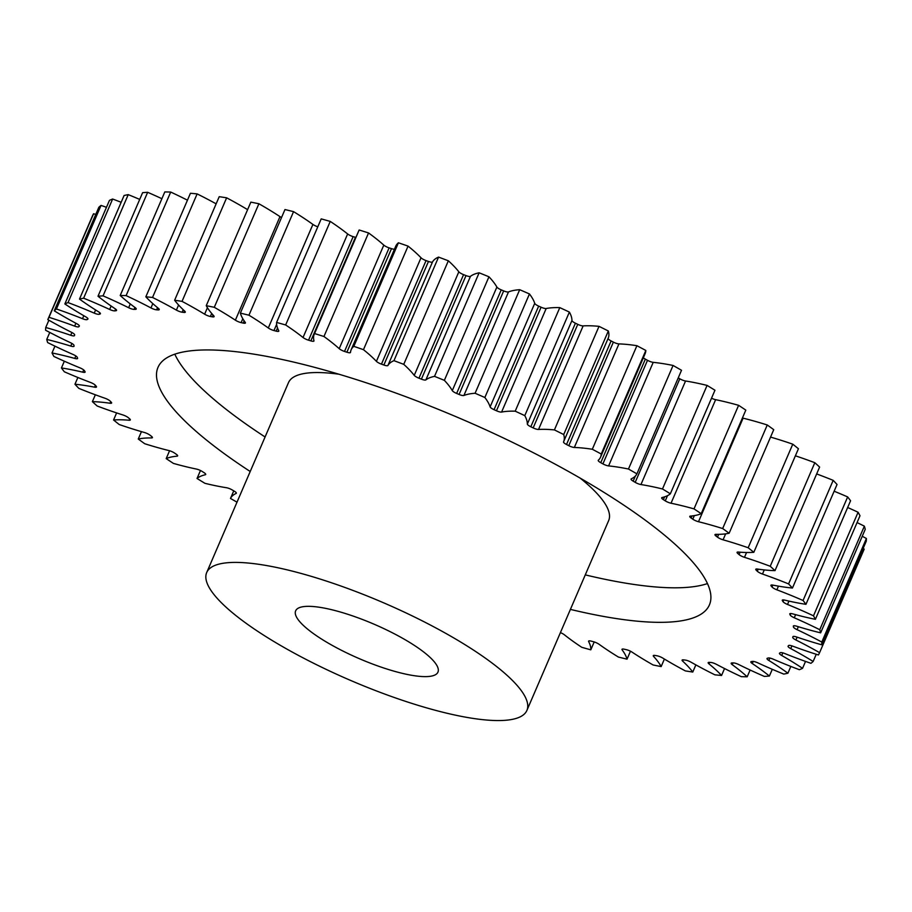 <?xml version="1.0" encoding="UTF-8"?>
<svg xmlns="http://www.w3.org/2000/svg" width="912" height="912" viewBox="0 0 912 912"><rect width="100%" height="100%" fill="white"/><g stroke="black" fill="none" stroke-linecap="round" stroke-linejoin="round"><path stroke-width="1.37" d="M174.796 354.175A300.208 72.629 -156.7 0 0 265.084 436.973M585.276 574.879A300.208 72.629 -156.7 0 0 619.818 582.152A300.208 72.629 -156.7 0 0 707.461 583.577M570.41 609.398A300.208 72.629 -156.7 0 0 604.952 616.683A300.208 72.629 -156.7 0 0 709.422 604.884A300.208 72.629 -156.7 0 0 567.663 471.014A300.208 72.629 -156.7 0 0 262.451 355.6A300.208 72.629 -156.7 0 0 157.981 367.399A300.208 72.629 -156.7 0 0 250.219 471.504M410.993 675.165A77.474 18.742 23.3 0 1 332.23 645.388A77.474 18.742 23.3 0 1 295.648 610.835A77.474 18.742 23.3 0 1 322.609 607.791A77.474 18.742 23.3 0 1 401.371 637.579A77.474 18.742 23.3 0 1 437.954 672.121A77.474 18.742 23.3 0 1 410.993 675.165M267.364 565.691A174.317 42.169 23.3 0 1 444.589 632.7A174.317 42.169 23.3 0 1 526.897 710.425A174.317 42.169 23.3 0 1 466.237 717.277A174.317 42.169 23.3 0 1 289.013 650.267A174.317 42.169 23.3 0 1 206.705 572.531A174.317 42.169 23.3 0 1 267.364 565.691M526.897 710.425L608.669 520.57A174.317 42.169 -156.7 0 0 580.18 478.127M834.138 491.226A139.114 33.653 -156.7 0 1 847.658 496.926L803.062 600.495A139.114 33.653 -156.7 0 0 776.864 589.813A5.153 1.243 23.3 0 1 772.019 586.986A389.777 94.301 -156.7 0 0 771.176 585.994A5.153 1.243 23.3 0 1 770.902 585.276A5.153 1.243 23.3 0 1 772.692 585.082A5.153 1.243 23.3 0 1 772.852 585.105A139.114 33.653 -156.7 0 0 777.172 585.914A139.114 33.653 -156.7 0 0 792.448 588.035A420.284 101.677 23.3 0 0 788.584 583.919A139.114 33.653 -156.7 0 0 762.466 574.047A5.153 1.243 23.3 0 1 757.325 571.254A389.777 94.301 -156.7 0 0 756.242 570.194A5.153 1.243 23.3 0 1 755.774 569.27A5.153 1.243 23.3 0 1 757.336 569.031A139.114 33.653 -156.7 0 0 775.006 570.627A420.284 101.677 23.3 0 0 770.218 566.272A139.114 33.653 -156.7 0 0 744.477 557.323A5.153 1.243 23.3 0 1 739.085 554.587A389.777 94.301 -156.7 0 0 737.785 553.47A5.153 1.243 23.3 0 1 737.067 552.33A5.153 1.243 23.3 0 1 738.275 552.045A139.114 33.653 -156.7 0 0 753.825 552.296A420.284 101.677 23.3 0 0 748.171 547.747A139.114 33.653 -156.7 0 0 723.068 539.813A5.153 1.243 23.3 0 1 717.493 537.168A389.777 94.301 -156.7 0 0 715.988 536.017A5.153 1.243 23.3 0 1 714.985 534.637A5.153 1.243 23.3 0 1 715.886 534.341A139.114 33.653 -156.7 0 0 729.144 533.246A420.284 101.677 23.3 0 0 722.669 528.55A139.114 33.653 -156.7 0 0 698.501 521.721A5.153 1.243 23.3 0 1 692.801 519.19A389.777 94.301 -156.7 0 0 691.102 518.005A5.153 1.243 23.3 0 1 689.768 516.386A5.153 1.243 23.3 0 1 690.395 516.101A139.114 33.653 -156.7 0 0 701.214 513.673A420.284 101.677 23.3 0 0 694.009 508.885A139.114 33.653 -156.7 0 0 671.027 503.23A5.153 1.243 23.3 0 1 665.258 500.848A389.777 94.301 -156.7 0 0 663.389 499.651A5.153 1.243 23.3 0 1 661.69 497.792A5.153 1.243 23.3 0 1 662.089 497.53A139.114 33.653 -156.7 0 0 670.354 493.802A420.284 101.677 23.3 0 0 662.488 488.969A139.114 33.653 -156.7 0 0 640.954 484.557A5.153 1.243 23.3 0 1 635.197 482.345A389.777 94.301 -156.7 0 0 633.167 481.148A5.153 1.243 23.3 0 1 631.07 479.039A5.153 1.243 23.3 0 1 631.286 478.846A139.114 33.653 -156.7 0 0 636.907 473.841A420.284 101.677 23.3 0 0 628.471 469.019A139.114 33.653 -156.7 0 0 608.6 465.907A5.153 1.243 23.3 0 1 602.912 463.889A389.777 94.301 -156.7 0 0 600.757 462.692A5.153 1.243 23.3 0 1 598.226 460.343A5.153 1.243 23.3 0 1 598.318 460.229A139.114 33.653 -156.7 0 0 600.552 457.174A139.114 33.653 -156.7 0 0 601.236 454.016A420.284 101.677 23.3 0 0 592.31 449.263A139.114 33.653 -156.7 0 0 574.343 447.473A5.153 1.243 23.3 0 1 568.78 445.672A389.777 94.301 -156.7 0 0 566.512 444.497A5.153 1.243 23.3 0 1 563.536 441.91L563.536 441.91A139.114 33.653 -156.7 0 0 563.616 441.739A139.114 33.653 -156.7 0 0 563.719 434.545A420.284 101.677 23.3 0 0 554.416 429.917A139.114 33.653 -156.7 0 0 538.536 429.461A5.153 1.243 23.3 0 1 533.167 427.899A389.777 94.301 -156.7 0 0 530.818 426.77A5.153 1.243 23.3 0 1 527.341 424.069A139.114 33.653 -156.7 0 0 524.788 415.644A420.284 101.677 23.3 0 0 515.2 411.175A139.114 33.653 -156.7 0 0 501.589 412.064A5.153 1.243 23.3 0 1 496.459 410.765A389.777 94.301 -156.7 0 0 494.053 409.682A5.153 1.243 23.3 0 1 490.12 406.9A139.114 33.653 -156.7 0 0 484.853 397.507A420.284 101.677 23.3 0 0 475.095 393.266A139.114 33.653 -156.7 0 0 463.9 395.489A5.153 1.243 23.3 0 1 459.078 394.451A389.777 94.301 -156.7 0 0 456.638 393.437A5.153 1.243 23.3 0 1 452.284 390.61A139.114 33.653 -156.7 0 0 444.361 380.35A420.284 101.677 23.3 0 0 434.522 376.36A139.114 33.653 -156.7 0 0 425.87 379.905A5.153 1.243 23.3 0 1 421.401 379.153A389.777 94.301 -156.7 0 0 418.961 378.195A5.153 1.243 23.3 0 1 414.242 375.368A139.114 33.653 -156.7 0 0 403.754 364.344A420.284 101.677 23.3 0 0 393.95 360.673A139.114 33.653 -156.7 0 0 387.931 365.484A5.153 1.243 23.3 0 1 383.872 365.017A389.777 94.301 -156.7 0 0 381.455 364.15A5.153 1.243 23.3 0 1 376.405 361.334A139.114 33.653 -156.7 0 0 363.466 349.684A420.284 101.677 23.3 0 0 353.822 346.343A139.114 33.653 -156.7 0 0 351.143 349.786A139.114 33.653 -156.7 0 0 350.493 352.385A5.153 1.243 23.3 0 1 350.47 352.488A5.153 1.243 23.3 0 1 346.879 352.214A389.777 94.301 -156.7 0 0 344.519 351.439A5.153 1.243 23.3 0 1 339.207 348.669A139.114 33.653 -156.7 0 0 323.954 336.505A420.284 101.677 23.3 0 0 314.56 333.564A139.114 33.653 -156.7 0 0 314.252 334.191A139.114 33.653 -156.7 0 0 313.967 340.757A5.153 1.243 23.3 0 1 313.956 340.997A5.153 1.243 23.3 0 1 310.844 340.883A389.777 94.301 -156.7 0 0 308.552 340.199A5.153 1.243 23.3 0 1 303.035 337.508A139.114 33.653 -156.7 0 0 285.65 324.968A420.284 101.677 23.3 0 0 276.598 322.438A139.114 33.653 -156.7 0 0 278.753 330.714A5.153 1.243 23.3 0 1 278.81 331.124A5.153 1.243 23.3 0 1 276.154 331.136A389.777 94.301 -156.7 0 0 273.965 330.554A5.153 1.243 23.3 0 1 268.299 327.978A139.114 33.653 -156.7 0 0 248.953 315.21A420.284 101.677 23.3 0 0 240.369 313.124A139.114 33.653 -156.7 0 0 245.237 322.369A5.153 1.243 23.3 0 1 245.408 322.973A5.153 1.243 23.3 0 1 243.196 323.087A389.777 94.301 -156.7 0 0 241.121 322.62A5.153 1.243 23.3 0 1 235.376 320.18A139.114 33.653 -156.7 0 0 214.286 307.31A420.284 101.677 23.3 0 0 206.249 305.691A139.114 33.653 -156.7 0 0 213.784 315.826A5.153 1.243 23.3 0 1 214.115 316.624A5.153 1.243 23.3 0 1 212.314 316.829A389.777 94.301 -156.7 0 0 210.398 316.487A5.153 1.243 23.3 0 1 204.63 314.195A139.114 33.653 -156.7 0 0 182.035 301.37A420.284 101.677 23.3 0 0 174.625 300.242A139.114 33.653 -156.7 0 0 184.737 311.152A5.153 1.243 23.3 0 1 185.296 312.166A5.153 1.243 23.3 0 1 183.859 312.417A389.777 94.301 -156.7 0 0 182.115 312.2A5.153 1.243 23.3 0 1 176.392 310.103A139.114 33.653 -156.7 0 0 152.532 297.46A420.284 101.677 23.3 0 0 145.84 296.822A139.114 33.653 -156.7 0 0 158.426 308.393A5.153 1.243 23.3 0 1 159.235 309.624A5.153 1.243 23.3 0 1 158.152 309.92A389.777 94.301 -156.7 0 0 156.579 309.818A5.153 1.243 23.3 0 1 150.97 307.937A139.114 33.653 -156.7 0 0 126.107 295.613A420.284 101.677 23.3 0 0 120.202 295.488A139.114 33.653 -156.7 0 0 135.124 307.583A5.153 1.243 23.3 0 1 136.241 309.043A5.153 1.243 23.3 0 1 135.455 309.35A389.777 94.301 -156.7 0 0 134.087 309.373A5.153 1.243 23.3 0 1 128.638 307.72A139.114 33.653 -156.7 0 0 103.056 295.864A420.284 101.677 23.3 0 0 98.006 296.229A139.114 33.653 -156.7 0 0 115.094 308.723A5.153 1.243 23.3 0 1 116.554 310.433A5.153 1.243 23.3 0 1 116.029 310.707A389.777 94.301 -156.7 0 0 114.878 310.867A5.153 1.243 23.3 0 1 109.657 309.464A139.114 33.653 -156.7 0 0 83.619 298.19A420.284 101.677 23.3 0 0 79.492 299.068A139.114 33.653 -156.7 0 0 98.564 311.813A5.153 1.243 23.3 0 1 100.4 313.762A5.153 1.243 23.3 0 1 100.081 314.002A389.777 94.301 -156.7 0 0 99.169 314.275A5.153 1.243 23.3 0 1 94.232 313.135A139.114 33.653 -156.7 0 0 68.024 302.579A420.284 101.677 23.3 0 0 64.855 303.947A139.114 33.653 -156.7 0 0 85.694 316.806A5.153 1.243 23.3 0 1 87.94 319.006A5.153 1.243 23.3 0 1 87.78 319.166A389.777 94.301 -156.7 0 0 87.119 319.565A5.153 1.243 23.3 0 1 82.513 318.71A139.114 33.653 -156.7 0 0 56.441 308.974A420.284 101.677 23.3 0 0 54.253 310.821A139.114 33.653 -156.7 0 0 76.642 323.657A5.153 1.243 23.3 0 1 79.333 326.097A5.153 1.243 23.3 0 1 79.287 326.177A389.777 94.301 -156.7 0 0 78.865 326.69A5.153 1.243 23.3 0 1 74.647 326.12A139.114 33.653 -156.7 0 0 48.986 317.319A420.284 101.677 23.3 0 0 47.812 319.61A139.114 33.653 -156.7 0 0 71.501 332.299A5.153 1.243 23.3 0 1 74.659 334.932A389.777 94.301 -156.7 0 0 74.499 335.559A5.153 1.243 23.3 0 1 74.488 335.605A5.153 1.243 23.3 0 1 70.726 335.274A139.114 33.653 -156.7 0 0 45.748 327.499A420.284 101.677 23.3 0 0 45.6 330.235A139.114 33.653 -156.7 0 0 70.327 342.616A5.153 1.243 23.3 0 1 73.975 345.34A389.777 94.301 -156.7 0 0 74.066 346.07A5.153 1.243 23.3 0 1 74.043 346.252A5.153 1.243 23.3 0 1 70.771 346.081A139.114 33.653 -156.7 0 0 46.751 339.435A420.284 101.677 23.3 0 0 47.641 342.57A139.114 33.653 -156.7 0 0 73.142 354.506A5.153 1.243 23.3 0 1 77.235 357.299A389.777 94.301 -156.7 0 0 77.577 358.12A5.153 1.243 23.3 0 1 77.6 358.462A5.153 1.243 23.3 0 1 74.784 358.427A139.114 33.653 -156.7 0 0 52.007 352.967A420.284 101.677 23.3 0 0 53.911 356.467A139.114 33.653 -156.7 0 0 79.903 367.832A5.153 1.243 23.3 0 1 84.394 370.66A389.777 94.301 -156.7 0 0 84.987 371.572A5.153 1.243 23.3 0 1 85.112 372.096A5.153 1.243 23.3 0 1 82.741 372.176A139.114 33.653 -156.7 0 0 61.435 367.958A420.284 101.677 23.3 0 0 64.342 371.788A139.114 33.653 -156.7 0 0 90.539 382.459A5.153 1.243 23.3 0 1 95.384 385.297A389.777 94.301 -156.7 0 0 96.227 386.278A5.153 1.243 23.3 0 1 96.501 386.996A5.153 1.243 23.3 0 1 94.54 387.167A139.114 33.653 -156.7 0 0 74.955 384.248A420.284 101.677 23.3 0 0 78.82 388.364A139.114 33.653 -156.7 0 0 104.926 398.225A5.153 1.243 23.3 0 1 110.078 401.029A389.777 94.301 -156.7 0 0 111.15 402.089A5.153 1.243 23.3 0 1 111.617 403.013A5.153 1.243 23.3 0 1 110.056 403.252A139.114 33.653 -156.7 0 0 92.386 401.656A420.284 101.677 23.3 0 0 97.185 406.011A139.114 33.653 -156.7 0 0 122.926 414.96A5.153 1.243 23.3 0 1 128.318 417.696A389.777 94.301 -156.7 0 0 129.618 418.802A5.153 1.243 23.3 0 1 130.336 419.953A5.153 1.243 23.3 0 1 129.116 420.238A139.114 33.653 -156.7 0 0 113.567 419.987A420.284 101.677 23.3 0 0 119.233 424.536A139.114 33.653 -156.7 0 0 144.324 432.47A5.153 1.243 23.3 0 1 149.91 435.115A389.777 94.301 -156.7 0 0 151.415 436.267A5.153 1.243 23.3 0 1 152.418 437.646A5.153 1.243 23.3 0 1 151.517 437.942A139.114 33.653 -156.7 0 0 138.259 439.037A420.284 101.677 23.3 0 0 144.734 443.734A139.114 33.653 -156.7 0 0 168.902 450.562A5.153 1.243 23.3 0 1 174.602 453.093A389.777 94.301 -156.7 0 0 176.301 454.279A5.153 1.243 23.3 0 1 177.635 455.897A5.153 1.243 23.3 0 1 177.008 456.182A139.114 33.653 -156.7 0 0 166.189 458.611A420.284 101.677 23.3 0 0 173.394 463.399A139.114 33.653 -156.7 0 0 196.376 469.053A5.153 1.243 23.3 0 1 202.133 471.436A389.777 94.301 -156.7 0 0 204.014 472.633A5.153 1.243 23.3 0 1 205.702 474.491A5.153 1.243 23.3 0 1 205.314 474.753A139.114 33.653 -156.7 0 0 197.038 478.481A420.284 101.677 23.3 0 0 204.915 483.314A139.114 33.653 -156.7 0 0 222.277 487.019A139.114 33.653 -156.7 0 0 226.45 487.726A5.153 1.243 23.3 0 1 226.609 487.749A5.153 1.243 23.3 0 1 232.207 489.938A389.777 94.301 -156.7 0 0 234.236 491.135A5.153 1.243 23.3 0 1 236.333 493.244A5.153 1.243 23.3 0 1 236.117 493.438A139.114 33.653 -156.7 0 0 230.485 498.442A420.284 101.677 23.3 0 0 237.006 502.17M847.658 507.505A139.114 33.653 -156.7 0 1 858.089 512.259L813.493 615.817A139.114 33.653 -156.7 0 0 787.501 604.451A5.153 1.243 23.3 0 1 783.009 601.624A389.777 94.301 -156.7 0 0 782.405 600.712A5.153 1.243 23.3 0 1 782.279 600.187A5.153 1.243 23.3 0 1 784.081 599.982A5.153 1.243 23.3 0 1 784.662 600.107A139.114 33.653 -156.7 0 0 800.28 603.391A139.114 33.653 -156.7 0 0 805.957 604.325A420.284 101.677 23.3 0 0 803.062 600.495M857.052 522.576A139.114 33.653 -156.7 0 1 864.359 526.156L819.763 629.713A139.114 33.653 -156.7 0 0 794.261 617.777A5.153 1.243 23.3 0 1 790.168 614.984A389.777 94.301 -156.7 0 0 789.815 614.164A5.153 1.243 23.3 0 1 789.792 613.81A5.153 1.243 23.3 0 1 791.593 613.616A5.153 1.243 23.3 0 1 792.608 613.844A139.114 33.653 -156.7 0 0 815.396 619.316A420.284 101.677 23.3 0 0 813.493 615.817M862.228 536.279A139.114 33.653 -156.7 0 1 866.4 538.479L821.803 642.048A139.114 33.653 -156.7 0 0 797.065 629.668A5.153 1.243 23.3 0 1 793.417 626.943A389.777 94.301 -156.7 0 0 793.326 626.213A5.153 1.243 23.3 0 1 793.349 626.02A5.153 1.243 23.3 0 1 795.15 625.826A5.153 1.243 23.3 0 1 796.632 626.191A139.114 33.653 -156.7 0 0 820.64 632.848A420.284 101.677 23.3 0 0 819.763 629.713M863.117 548.5A139.114 33.653 -156.7 0 1 864.188 549.104L819.592 652.661A139.114 33.653 -156.7 0 0 795.902 639.985A5.153 1.243 23.3 0 1 792.733 637.351A389.777 94.301 -156.7 0 0 792.904 636.724A5.153 1.243 23.3 0 1 792.916 636.679A5.153 1.243 23.3 0 1 794.705 636.473A5.153 1.243 23.3 0 1 796.678 637.009A139.114 33.653 -156.7 0 0 821.655 644.773A420.284 101.677 23.3 0 0 821.803 642.048M816.24 654.28L813.151 661.462A139.114 33.653 -156.7 0 0 790.761 648.626A5.153 1.243 23.3 0 1 788.071 646.186A5.153 1.243 23.3 0 1 788.116 646.106A389.777 94.301 -156.7 0 0 788.538 645.593A5.153 1.243 23.3 0 1 790.282 645.457A5.153 1.243 23.3 0 1 792.745 646.163A139.114 33.653 -156.7 0 0 818.417 654.964A420.284 101.677 23.3 0 0 819.592 652.661M805.535 661.405L802.549 668.336A139.114 33.653 -156.7 0 0 781.709 655.477A5.153 1.243 23.3 0 1 779.452 653.277A5.153 1.243 23.3 0 1 779.612 653.106A389.777 94.301 -156.7 0 0 780.284 652.707A5.153 1.243 23.3 0 1 781.926 652.673A5.153 1.243 23.3 0 1 784.879 653.573A139.114 33.653 -156.7 0 0 810.962 663.309A420.284 101.677 23.3 0 0 813.151 661.462M790.829 666.433L787.911 673.216A139.114 33.653 -156.7 0 0 768.839 660.47A5.153 1.243 23.3 0 1 767.003 658.521A5.153 1.243 23.3 0 1 767.323 658.282A389.777 94.301 -156.7 0 0 768.235 658.008A5.153 1.243 23.3 0 1 769.717 658.042A5.153 1.243 23.3 0 1 773.171 659.148A139.114 33.653 -156.7 0 0 799.368 669.704A420.284 101.677 23.3 0 0 802.549 668.336M772.293 669.305L769.386 676.043A139.114 33.653 -156.7 0 0 752.309 663.56A5.153 1.243 23.3 0 1 750.838 661.85A5.153 1.243 23.3 0 1 751.374 661.576A389.777 94.301 -156.7 0 0 752.514 661.417A5.153 1.243 23.3 0 1 753.791 661.496A5.153 1.243 23.3 0 1 757.735 662.819A139.114 33.653 -156.7 0 0 783.773 674.093A420.284 101.677 23.3 0 0 787.911 673.216M750.109 670.012L747.19 676.795A139.114 33.653 -156.7 0 0 732.279 664.7A5.153 1.243 23.3 0 1 731.162 663.241A5.153 1.243 23.3 0 1 731.948 662.933A389.777 94.301 -156.7 0 0 733.305 662.91A5.153 1.243 23.3 0 1 734.331 663.001A5.153 1.243 23.3 0 1 738.754 664.563A139.114 33.653 -156.7 0 0 764.347 676.419A420.284 101.677 23.3 0 0 769.386 676.043M724.538 668.542L721.563 675.461A139.114 33.653 -156.7 0 0 708.977 663.89A5.153 1.243 23.3 0 1 708.168 662.659A5.153 1.243 23.3 0 1 709.251 662.363A389.777 94.301 -156.7 0 0 710.813 662.465A5.153 1.243 23.3 0 1 711.542 662.545A5.153 1.243 23.3 0 1 716.433 664.346A139.114 33.653 -156.7 0 0 741.296 676.658A420.284 101.677 23.3 0 0 747.19 676.795M695.856 664.882L692.778 672.041A139.114 33.653 -156.7 0 0 682.666 661.132A5.153 1.243 23.3 0 1 682.108 660.117A5.153 1.243 23.3 0 1 683.533 659.866A389.777 94.301 -156.7 0 0 685.288 660.083A5.153 1.243 23.3 0 1 685.676 660.14A5.153 1.243 23.3 0 1 691.011 662.18A139.114 33.653 -156.7 0 0 714.871 674.823A420.284 101.677 23.3 0 0 721.563 675.461M664.392 659.068L661.154 666.592A139.114 33.653 -156.7 0 0 653.619 656.446A5.153 1.243 23.3 0 1 653.277 655.66A5.153 1.243 23.3 0 1 655.078 655.454A5.153 1.243 23.3 0 1 655.09 655.454A389.777 94.301 -156.7 0 0 656.047 655.625A389.777 94.301 -156.7 0 0 657.005 655.796A5.153 1.243 23.3 0 1 657.016 655.796A5.153 1.243 23.3 0 1 662.773 658.076A139.114 33.653 -156.7 0 0 685.368 670.913A420.284 101.677 23.3 0 0 692.778 672.041M630.466 651.202L627.034 659.159A139.114 33.653 -156.7 0 0 622.166 649.903A5.153 1.243 23.3 0 1 621.995 649.31A5.153 1.243 23.3 0 1 623.785 649.116A5.153 1.243 23.3 0 1 624.207 649.196A389.777 94.301 -156.7 0 0 626.27 649.652A5.153 1.243 23.3 0 1 632.016 652.103A139.114 33.653 -156.7 0 0 653.106 664.973A420.284 101.677 23.3 0 0 661.154 666.592M594.202 641.945L590.794 649.834A139.114 33.653 -156.7 0 0 588.65 641.569A5.153 1.243 23.3 0 1 588.593 641.159A5.153 1.243 23.3 0 1 590.383 640.954A5.153 1.243 23.3 0 1 591.25 641.147A389.777 94.301 -156.7 0 0 593.438 641.717A5.153 1.243 23.3 0 1 599.093 644.305A139.114 33.653 -156.7 0 0 618.439 657.073A420.284 101.677 23.3 0 0 627.034 659.159M560.401 632.62A5.153 1.243 23.3 0 1 564.357 634.775A139.114 33.653 -156.7 0 0 581.753 647.303A420.284 101.677 23.3 0 0 590.794 649.834M775.006 570.627L819.614 467.069A420.284 101.677 23.3 0 0 814.815 462.703L770.218 566.272M748.171 547.747L792.767 444.178A420.284 101.677 23.3 0 1 798.433 448.738L753.825 552.296M814.815 462.703A139.114 33.653 -156.7 0 0 795.378 455.806M792.448 588.035L837.045 484.477A420.284 101.677 23.3 0 0 833.18 480.35A139.114 33.653 -156.7 0 0 816.65 473.932M847.658 496.926A420.284 101.677 23.3 0 1 850.565 500.756L805.957 604.325M858.089 512.259A420.284 101.677 23.3 0 1 859.993 515.759L815.396 619.316M864.359 526.156A420.284 101.677 23.3 0 1 865.249 529.291L820.64 632.848M866.4 538.479A420.284 101.677 23.3 0 1 866.252 541.215L821.655 644.773M47.812 319.61L92.408 216.053A420.284 101.677 23.3 0 1 93.583 213.75L48.986 317.319M95.76 214.434A139.114 33.653 -156.7 0 0 93.583 213.75M54.253 310.821L98.849 207.263A420.284 101.677 23.3 0 1 101.038 205.417L56.441 308.974M106.465 207.309A139.114 33.653 -156.7 0 0 101.038 205.417M64.855 303.947L109.451 200.378A420.284 101.677 23.3 0 1 112.632 199.021L68.024 302.579M121.171 202.293A139.114 33.653 -156.7 0 0 112.632 199.021M79.492 299.068L124.089 195.499A420.284 101.677 23.3 0 1 128.227 194.632L83.619 298.19M139.707 199.409A139.114 33.653 -156.7 0 0 128.227 194.632M98.006 296.229L142.614 192.671A420.284 101.677 23.3 0 1 147.653 192.307L103.056 295.864M161.891 198.702A139.114 33.653 -156.7 0 0 147.653 192.307M120.202 295.488L164.81 191.93A420.284 101.677 23.3 0 1 170.704 192.056L126.107 295.613M187.462 200.184A139.114 33.653 -156.7 0 0 170.704 192.056M145.84 296.822L190.437 193.264A420.284 101.677 23.3 0 1 197.129 193.903L152.532 297.46M216.144 203.832A139.114 33.653 -156.7 0 0 197.129 193.903M174.625 300.242L219.222 196.684A420.284 101.677 23.3 0 1 226.632 197.813L182.035 301.37M247.608 209.657A139.114 33.653 -156.7 0 0 226.632 197.813M206.249 305.691L250.846 202.133A420.284 101.677 23.3 0 1 258.894 203.752L214.286 307.31M235.376 320.18L279.984 216.623A139.114 33.653 -156.7 0 0 258.894 203.752M279.984 216.623A5.153 1.243 -156.7 0 0 281.534 217.512M240.369 313.124L284.966 209.555A420.284 101.677 23.3 0 1 293.561 211.641L248.953 315.21M268.299 327.978L312.907 224.42A139.114 33.653 -156.7 0 0 293.561 211.641M312.907 224.42A5.153 1.243 -156.7 0 0 317.798 226.78M276.598 322.438L321.206 218.88A420.284 101.677 23.3 0 1 330.247 221.411L285.65 324.968M303.035 337.508L347.643 233.951A139.114 33.653 -156.7 0 0 330.247 221.411M347.643 233.951A5.153 1.243 -156.7 0 0 353.149 236.641L308.552 340.199M310.844 340.883L355.452 237.314A389.777 94.301 -156.7 0 0 353.149 236.641M339.207 348.669L383.804 245.111A139.114 33.653 -156.7 0 0 368.551 232.948A420.284 101.677 23.3 0 0 359.157 229.995A139.114 33.653 -156.7 0 0 358.849 230.633L314.252 334.191M383.804 245.111A5.153 1.243 -156.7 0 0 389.116 247.87L344.519 351.439M346.879 352.214L391.487 248.657A389.777 94.301 -156.7 0 0 389.116 247.87M391.487 248.657A5.153 1.243 -156.7 0 0 394.451 249.215M376.405 361.334L421.013 257.777A139.114 33.653 -156.7 0 0 408.063 246.115A420.284 101.677 23.3 0 0 398.419 242.786A139.114 33.653 -156.7 0 0 395.74 246.229L351.143 349.786M421.013 257.777A5.153 1.243 -156.7 0 0 426.052 260.593L381.455 364.15M383.872 365.017L428.469 261.459A389.777 94.301 -156.7 0 0 426.052 260.593M428.469 261.459A5.153 1.243 -156.7 0 0 432.527 261.926L387.931 365.484M414.242 375.368L458.839 271.81A139.114 33.653 -156.7 0 0 448.351 260.786A420.284 101.677 23.3 0 0 438.558 257.104A139.114 33.653 -156.7 0 0 432.527 261.926M458.839 271.81A5.153 1.243 -156.7 0 0 463.57 274.637L418.961 378.195M421.401 379.153L466.009 275.595A389.777 94.301 -156.7 0 0 463.57 274.637M466.009 275.595A5.153 1.243 -156.7 0 0 470.467 276.347L425.87 379.905M452.284 390.61L496.88 287.052A139.114 33.653 -156.7 0 0 488.957 276.792A420.284 101.677 23.3 0 0 479.131 272.802A139.114 33.653 -156.7 0 0 470.467 276.347M496.88 287.052A5.153 1.243 -156.7 0 0 501.235 289.868L456.638 393.437M459.078 394.451L503.675 290.894A389.777 94.301 -156.7 0 0 501.235 289.868M503.675 290.894A5.153 1.243 -156.7 0 0 508.497 291.931L463.9 395.489M490.12 406.9L534.728 303.343A139.114 33.653 -156.7 0 0 529.45 293.949A420.284 101.677 23.3 0 0 519.692 289.697A139.114 33.653 -156.7 0 0 508.497 291.931M534.728 303.343A5.153 1.243 -156.7 0 0 538.661 306.124L494.053 409.682M496.459 410.765L541.067 307.207A389.777 94.301 -156.7 0 0 538.661 306.124M541.067 307.207A5.153 1.243 -156.7 0 0 546.185 308.507L501.589 412.064M527.341 424.069L571.949 320.511A139.114 33.653 -156.7 0 0 569.384 312.086A420.284 101.677 23.3 0 0 559.797 307.618A139.114 33.653 -156.7 0 0 546.185 308.507M571.949 320.511A5.153 1.243 -156.7 0 0 575.415 323.201L530.818 426.77M533.167 427.899L577.763 324.341A389.777 94.301 -156.7 0 0 575.415 323.201M577.763 324.341A5.153 1.243 -156.7 0 0 583.144 325.903L538.536 429.461M608.144 338.352A139.114 33.653 -156.7 0 0 608.213 338.181A139.114 33.653 -156.7 0 0 608.327 330.988A420.284 101.677 23.3 0 0 599.013 326.348A139.114 33.653 -156.7 0 0 583.144 325.903M608.122 338.386A5.153 1.243 -156.7 0 0 611.108 340.94L566.512 444.497M568.78 445.672L613.377 342.114A389.777 94.301 -156.7 0 0 611.108 340.94M613.377 342.114A5.153 1.243 -156.7 0 0 618.94 343.904L574.343 447.473M600.552 457.174L645.149 353.605A139.114 33.653 -156.7 0 0 645.833 350.459A420.284 101.677 23.3 0 0 636.907 345.705A139.114 33.653 -156.7 0 0 618.94 343.904M643.359 357.766A5.153 1.243 -156.7 0 0 645.354 359.134L600.757 462.692M602.912 463.889L647.509 360.32A389.777 94.301 -156.7 0 0 645.354 359.134M647.509 360.32A5.153 1.243 -156.7 0 0 653.209 362.349L608.6 465.907M636.907 473.841L681.515 370.283A420.284 101.677 23.3 0 0 673.067 365.461A139.114 33.653 -156.7 0 0 653.209 362.349M635.197 482.345L679.793 378.788A389.777 94.301 -156.7 0 0 678.243 377.864M679.793 378.788A5.153 1.243 -156.7 0 0 685.55 380.999L640.954 484.557M670.354 493.802L714.962 390.233A420.284 101.677 23.3 0 0 707.085 385.411A139.114 33.653 -156.7 0 0 685.55 380.999M711.531 398.213A5.153 1.243 -156.7 0 0 715.624 399.673L671.027 503.23M701.214 513.673L745.811 410.115A420.284 101.677 23.3 0 0 738.606 405.316A139.114 33.653 -156.7 0 0 715.624 399.673M742.425 417.97A5.153 1.243 -156.7 0 0 743.098 418.163L698.501 521.721M729.144 533.246L773.741 429.677A420.284 101.677 23.3 0 0 767.266 424.981A139.114 33.653 -156.7 0 0 743.098 418.163M792.767 444.178A139.114 33.653 -156.7 0 0 770.549 437.087M833.18 480.35L788.584 583.919M233.757 490.85L230.485 498.442M200.469 470.512L197.038 478.481M169.575 450.745L166.189 458.611M141.451 431.638L138.259 439.037M116.622 412.908L113.567 419.987M95.35 394.782L92.386 401.656M77.862 377.488L74.955 384.248M64.342 361.22L61.435 367.958M54.948 346.15L52.007 352.967M49.772 332.435L46.751 339.435M48.883 320.226L45.748 327.499M359.157 229.995L314.56 333.564M368.551 232.948L323.954 336.505M398.419 242.786L353.822 346.343M408.063 246.115L363.466 349.684M438.558 257.104L393.95 360.673M448.351 260.786L403.754 364.344M479.131 272.802L434.522 376.36M488.957 276.792L444.361 380.35M519.692 289.697L475.095 393.266M529.45 293.949L484.853 397.507M559.797 307.618L515.2 411.175M569.384 312.086L524.788 415.644M599.013 326.348L554.416 429.917M608.327 330.988L563.719 434.545M636.907 345.705L592.31 449.263M645.833 350.459L601.236 454.016M673.067 365.461L628.471 469.019M707.085 385.411L662.488 488.969M738.606 405.316L694.009 508.885M767.266 424.981L722.669 528.55M338.876 374.205A174.317 42.169 -156.7 0 0 288.466 382.675L206.705 572.531M725.644 533.851L723.068 539.813M717.493 537.168L718.713 534.329M716.707 534.341L715.988 536.017M692.801 519.19L694.34 515.611M691.991 515.941L691.102 518.005M665.258 500.848L667.493 495.683M664.597 496.846L663.389 499.651M635.356 476.064L633.167 481.148M276.154 331.136L277.522 327.955M276.644 324.341L273.965 330.554M243.196 323.087L244.154 320.853M242.809 318.721L241.121 322.62M212.314 316.829L213.077 315.062M211.687 313.466L210.398 316.487M204.63 314.195L207.423 307.709M183.859 312.417L184.498 310.935M183.187 309.692L182.115 312.2M176.392 310.103L178.581 305.007M158.152 309.92L158.699 308.632M157.514 307.652L156.579 309.818M150.97 307.937L152.817 303.628M135.455 309.35L135.911 308.267M134.93 307.435L134.087 309.373M128.638 307.72L130.279 303.924M116.029 310.707L116.394 309.852M115.642 309.111L114.878 310.867M109.657 309.464L111.139 306.022M100.081 314.002L100.354 313.363M99.83 312.736L99.169 314.275M94.232 313.135L95.6 309.955M87.677 318.288L87.119 319.565M82.513 318.71L83.801 315.712M79.287 325.709L78.865 326.69M74.647 326.12L75.878 323.258M70.726 335.274L71.911 332.504M70.771 346.081L71.9 343.436M74.784 358.427L75.856 355.965M82.741 372.176L83.699 369.953M94.54 387.167L95.361 385.274M110.056 403.252L110.74 401.679M129.116 420.238L129.709 418.882M151.517 437.942L152.019 436.791M177.008 456.182L177.418 455.236M205.314 474.753L205.622 474.023M588.935 640.919L588.65 641.569M622.543 649.025L622.166 649.903M654.086 655.352L653.619 656.446M683.225 659.832L682.666 661.132M709.627 662.386L708.977 663.89M733.043 662.91L732.279 664.7M753.232 661.417L752.309 663.56M769.876 658.065L768.839 660.47M782.827 652.878L781.709 655.477M791.935 645.878L790.761 648.626M797.122 637.157L795.902 639.985M792.733 637.351L793.109 636.496M798.342 626.726L797.065 629.668M793.417 626.943L793.942 625.735M795.606 614.665L794.261 617.777M790.168 614.984L790.795 613.514M790.066 613.594L789.815 614.164M788.948 601.099L787.501 604.451M783.009 601.624L783.727 599.925M782.747 599.914L782.405 600.712M778.449 586.142L776.864 589.813M772.019 586.986L772.829 585.105M771.609 584.991L771.176 585.994M764.256 569.92L762.466 574.047M757.325 571.254L758.225 569.156M756.778 568.974L756.242 570.194M746.552 552.501L744.477 557.323M739.085 554.587L740.111 552.193M738.389 552.056L737.785 553.47M608.213 338.181L563.616 441.739"/></g></svg>
